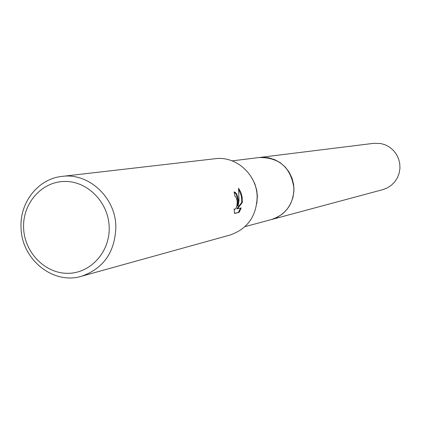 <?xml version="1.0" encoding="UTF-8"?>
<svg xmlns="http://www.w3.org/2000/svg" width="421" height="421" viewBox="0 0 421 421"><rect width="100%" height="100%" fill="white"/><g stroke="black" fill="none" stroke-linecap="round" stroke-linejoin="round"><path stroke-width="0.63" d="M232.155 160.875L259.436 157.496C279.46 157.412 290.969 167.7 293.963 188.355C293.426 204.201 285.954 214.589 271.545 219.515L270.977 219.667M259.026 157.543C279.249 157.228 290.895 167.495 293.969 188.355C293.395 204.395 285.791 214.815 271.145 219.62M251.721 177.725L254.858 183.851L256.773 190.481L257.373 195.975L256.789 203.669M62.055 176.394L215.199 158.722C236.065 155.749 256.957 174.573 257.152 196.796C256.536 216.168 247.516 228.908 230.092 235.018L81.553 276.25C53.125 285.049 21.397 259.247 21.05 227.64C19.645 202.306 38.327 178.699 62.055 176.394C88.61 172.573 115.47 197.328 115.859 226.461C115.18 251.837 103.745 268.435 81.553 276.25M238.454 200.722L238.123 205.964L239.007 200.606L238.554 188.224L240.865 192.344L242.128 196.965L242.317 202.522L237.497 208.753L241.212 207.911L239.128 212.379L234.502 213.468L234.139 208.858L234.802 209.374C236.423 208.558 237.223 205.764 237.212 200.985L235.844 196.77L234.886 196.249L234.134 191.934C236.17 192.239 237.612 195.17 238.454 200.722M109.171 226.914C110.228 251.711 90.636 273.434 67.77 273.308C44.915 273.55 24.386 252.321 23.608 227.966C22.497 203.622 41.416 181.788 64.339 181.462C87.247 180.767 108.45 202.112 109.171 226.914M234.476 213.321L239.128 212.379M234.029 192.055C237.007 194.06 238.154 198.701 237.465 205.969L238.123 205.964M238.444 212.389L240.502 208.074M237.497 208.753L236.834 208.763L241.67 202.533L241.733 199.465L241.175 195.433L238.775 189.529M241.67 202.533L242.317 202.522M258.852 157.565L373.811 143.314L380.81 143.535L385.436 144.913L389.693 147.234L393.398 150.397L396.387 154.27L398.529 158.685L399.734 163.448L399.95 168.353L399.166 173.189L397.419 177.746L394.777 181.83L391.367 185.261L387.336 187.898L382.852 189.629L244.996 226.645M259.436 157.486L262.336 157.275L268.64 157.801L274.729 159.664L280.339 162.79L285.228 167.042L289.18 172.247L292.021 178.167L293.632 184.556L293.937 191.129L292.932 197.607L290.648 203.701L287.196 209.158L282.728 213.731L277.434 217.236L271.55 219.52M234.802 209.374L234.155 209.384"/></g></svg>
